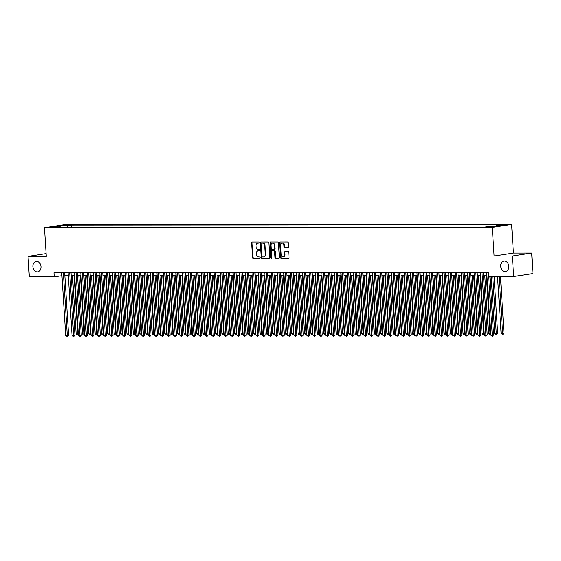 <?xml version="1.0" encoding="UTF-8"?>
<svg xmlns="http://www.w3.org/2000/svg" width="561" height="561" viewBox="0 0 561 561"><rect width="100%" height="100%" fill="white"/><g stroke="black" fill="none" stroke-linecap="round" stroke-linejoin="round"><path stroke-width="0.84" d="M259.196 242.611A0.568 0.435 -98.7 0 0 258.726 242.05L252.113 242.057A0.806 0.617 -98.7 0 0 251.538 242.864L252.45 257.331A0.806 0.617 -98.7 0 0 253.123 258.137L259.736 258.13A0.568 0.435 -98.7 0 0 259.666 257.008L258.81 257.008A2.588 1.985 -98.7 0 1 256.658 254.435L256.58 253.228A2.588 1.985 -98.7 0 1 258.179 250.669A2.588 1.985 -98.7 0 1 258.411 250.655L259.266 250.655A0.568 0.435 -98.7 0 0 259.196 249.526L258.341 249.526A2.588 1.985 -98.7 0 1 256.188 246.959L256.111 245.753A2.588 1.985 -98.7 0 1 257.709 243.194A2.588 1.985 -98.7 0 1 257.941 243.179L258.796 243.179A0.568 0.435 -98.7 0 0 259.196 242.611M500.693 266.286A5.266 4.039 -98.7 0 0 505.559 271.489A5.266 4.039 -98.7 0 0 508.813 266.279A5.266 4.039 -98.7 0 0 503.953 261.075A5.266 4.039 -98.7 0 0 500.693 266.286M32.882 266.643A5.266 4.039 -98.7 0 0 37.741 271.847A5.266 4.039 -98.7 0 0 41.002 266.636A5.266 4.039 -98.7 0 0 36.142 261.433A5.266 4.039 -98.7 0 0 32.882 266.643M505.244 224.624L500.945 225.045L505.244 224.624M287.863 247.696A0.806 0.617 -98.7 0 0 288.438 246.896L288.179 242.836A0.806 0.617 -98.7 0 0 287.505 242.029L280.163 242.036A0.806 0.617 -98.7 0 0 279.588 242.843L280.5 257.31A0.806 0.617 -98.7 0 0 281.173 258.116L288.522 258.109A0.806 0.617 -98.7 0 0 289.09 257.303L288.782 252.401A0.806 0.617 -98.7 0 0 288.109 251.594L284.967 251.601A0.806 0.617 -98.7 0 0 284.392 252.401L284.546 254.834A2.16 1.655 -98.7 0 1 283.207 256.973A2.16 1.655 -98.7 0 1 281.215 254.834L280.619 245.311A2.16 1.655 -98.7 0 1 281.952 243.172A2.16 1.655 -98.7 0 1 283.95 245.311L284.048 246.896A0.806 0.617 -98.7 0 0 284.722 247.703L288.01 247.674M494.122 256.054L512.361 256.04L513.645 276.517L532.95 273.544L531.66 253.067L513.427 253.081L511.618 224.421L492.32 227.387L494.122 256.054L513.427 253.081M46.114 253.628L28.05 256.412L46.29 256.398L44.48 227.731L492.32 227.387M28.05 256.412L29.34 276.889L54.235 276.868L61.941 275.682M513.645 276.517L488.75 276.538L488.491 272.443L53.975 272.772L54.235 276.868M268.817 242.85A0.806 0.617 -98.7 0 0 268.144 242.043L260.795 242.05A0.806 0.617 -98.7 0 0 260.227 242.857L261.138 257.324A0.806 0.617 -98.7 0 0 261.812 258.13L269.154 258.123A0.806 0.617 -98.7 0 0 269.729 257.317L268.817 242.85M270.479 242.043L277.828 242.036A0.806 0.617 -98.7 0 1 278.501 242.843L279.413 257.31A0.806 0.617 -98.7 0 1 278.838 258.116L275.696 258.116A0.806 0.617 -98.7 0 1 275.023 257.317L274.652 251.447A0.806 0.617 -98.7 0 0 273.978 250.641L271.889 250.641A0.806 0.617 -98.7 0 0 271.321 251.447L271.706 257.555A0.568 0.435 -98.7 0 1 270.83 257.562L269.904 242.85A0.806 0.617 -98.7 0 1 270.479 242.043M63.575 225.466L69.129 225.052L63.575 225.466M511.618 224.421L63.786 224.758L44.48 227.731M495.812 226.462L496.422 225.298L500.068 224.737L71.268 225.066L67.615 225.627L66.689 227.401M496.422 225.298L503.399 225.298L495.468 226.518L488.491 226.518L484.837 227.086L56.03 227.408L59.683 226.847L52.706 226.854L60.637 225.634L67.615 225.627M512.361 256.04L531.66 253.067M64.845 275.661L68.288 275.654M71.191 275.654L74.627 275.654M77.53 275.647L80.973 275.647M83.877 275.647L87.32 275.64M90.223 275.64L93.659 275.64M96.562 275.633L100.005 275.633M102.908 275.633L106.345 275.626M109.248 275.626L112.691 275.626M115.594 275.619L119.03 275.619M121.933 275.619L125.376 275.612M128.28 275.612L131.723 275.612M134.619 275.605L138.062 275.605M140.965 275.605L144.408 275.598M147.312 275.598L150.748 275.591M153.651 275.591L157.094 275.591M159.997 275.584L163.433 275.584M166.337 275.584L169.78 275.577M172.683 275.577L176.119 275.577M179.022 275.57L182.465 275.57M185.368 275.57L188.812 275.563M191.715 275.563L195.151 275.563M198.054 275.556L201.497 275.556M204.4 275.556L207.836 275.549M210.74 275.549L214.183 275.549M217.086 275.542L220.522 275.542M223.425 275.542L226.868 275.535M229.772 275.535L233.215 275.528M236.111 275.528L239.554 275.528M242.457 275.521L245.9 275.521M248.804 275.521L252.24 275.514M255.143 275.514L258.586 275.514M261.489 275.507L264.925 275.507M267.828 275.507L271.272 275.5M274.175 275.5L277.618 275.5M280.514 275.493L283.957 275.493M286.86 275.493L290.303 275.486M293.207 275.486L296.643 275.486M299.546 275.479L302.989 275.479M305.892 275.479L309.328 275.472M312.232 275.472L315.675 275.465M318.578 275.465L322.014 275.465M324.917 275.458L328.36 275.458M331.263 275.458L334.707 275.451M337.61 275.451L341.046 275.451M343.949 275.444L347.392 275.444M350.295 275.444L353.732 275.437M356.635 275.437L360.078 275.437M362.981 275.43L366.417 275.43M369.32 275.43L372.763 275.423M375.667 275.423L379.11 275.423M382.006 275.416L385.449 275.416M388.352 275.416L391.795 275.409M394.699 275.409L398.135 275.409M401.038 275.402L404.481 275.402M407.384 275.395L410.82 275.395M413.723 275.395L417.167 275.388M420.07 275.388L423.506 275.388M426.409 275.381L429.852 275.381M432.755 275.381L436.199 275.374M439.102 275.374L442.538 275.374M445.441 275.367L448.884 275.367M451.787 275.367L455.223 275.36M458.127 275.36L461.57 275.36M464.473 275.353L467.909 275.353M470.812 275.353L474.255 275.346M477.159 275.346L480.602 275.346M483.505 275.339L486.941 275.339M71.415 227.401L71.268 225.066M60.118 227.408L59.683 226.847M60.96 227.408L60.637 225.634M259.014 243.095L258.467 243.095A2.588 1.985 -98.7 0 0 258.235 243.116A2.588 1.985 -98.7 0 0 258.004 243.165M258.474 250.648A2.588 1.985 -98.7 0 1 258.705 250.592A2.588 1.985 -98.7 0 1 258.937 250.571L259.484 250.571M252.366 242.057A0.806 0.617 -98.7 0 0 252.064 242.78L252.969 257.254A0.806 0.617 -98.7 0 0 253.642 258.053L259.96 258.053M261.054 242.05A0.806 0.617 -98.7 0 0 260.746 242.773L261.657 257.247A0.806 0.617 -98.7 0 0 262.331 258.046L269.42 258.046M261.552 243.172A0.568 0.435 -98.7 0 0 261.153 243.74L261.952 256.44A0.568 0.435 -98.7 0 0 262.422 257.001L263.326 257.001A2.588 1.985 -98.7 0 0 263.558 256.987A2.588 1.985 -98.7 0 0 265.157 254.428L264.61 245.746A2.588 1.985 -98.7 0 0 262.457 243.172L262.071 243.095A0.568 0.435 -98.7 0 0 261.973 243.109M263.845 256.924A2.588 1.985 -98.7 0 0 264.077 256.903A2.588 1.985 -98.7 0 0 265.676 254.35L265.157 254.428M262.071 243.095L262.976 243.095A2.588 1.985 -98.7 0 1 265.129 245.662L265.676 254.35M279.105 258.032L275.696 258.116M272.267 250.585A0.806 0.617 -98.7 0 1 272.415 250.564L274.497 250.564A0.806 0.617 -98.7 0 1 275.171 251.363L275.542 257.233A0.806 0.617 -98.7 0 0 276.215 258.039M270.739 242.043A0.806 0.617 -98.7 0 0 270.43 242.766L271.356 257.478A0.568 0.435 -98.7 0 0 271.594 257.962M274.266 245.353A2.16 1.655 -98.7 0 0 272.274 243.222A2.16 1.655 -98.7 0 0 270.935 245.36L271.145 248.712A0.806 0.617 -98.7 0 0 271.819 249.519L273.908 249.519A0.806 0.617 -98.7 0 0 274.476 248.712L274.266 245.353L274.792 245.276A2.16 1.655 -98.7 0 0 272.793 243.144L272.274 243.222M274.049 249.498L274.427 249.435A0.806 0.617 -98.7 0 0 275.002 248.635L274.476 248.712M274.792 245.276L275.002 248.635M281.952 243.172L282.478 243.095A2.16 1.655 -98.7 0 1 284.469 245.227L284.567 246.819A0.806 0.617 -98.7 0 0 285.24 247.618L288.13 247.618M283.207 256.973L283.733 256.889A2.16 1.655 -98.7 0 0 285.065 254.757L284.546 254.834M285.219 251.601A0.806 0.617 -98.7 0 0 284.918 252.324L285.065 254.757M280.416 242.036A0.806 0.617 -98.7 0 0 280.107 242.759L281.019 257.233A0.806 0.617 -98.7 0 0 281.692 258.032L288.782 258.025M72.481 275.654L76.149 333.97L77.734 333.97L74.066 275.654M78.351 334.742L77.081 334.973L76.149 333.97M77.72 334.973L77.734 333.97L78.295 333.886M63.344 272.765L67.299 335.576L65.714 335.576L61.759 272.765M64.662 272.765L68.603 335.373L67.299 335.576L67.285 336.579L65.714 335.576M68.603 335.373L67.285 336.579M78.821 275.647L82.488 333.97L84.08 333.963L80.405 275.647M84.69 334.735L83.428 334.973L82.488 333.97M84.059 334.973L84.08 333.963L84.634 333.879M85.167 275.647L88.834 333.963L90.419 333.963L86.752 275.64M91.036 334.735L89.767 334.966L88.834 333.963M90.405 334.966L90.419 333.963L90.98 333.872M91.506 275.64L95.181 333.956L96.765 333.956L93.091 275.64M97.376 334.728L96.113 334.959L95.181 333.956M96.744 334.959L96.765 333.956L97.326 333.872M97.852 275.633L101.52 333.949L103.105 333.949L99.437 275.633M103.722 334.721L102.453 334.959L101.52 333.949M103.091 334.959L103.105 333.949L103.666 333.865M69.69 272.758L73.645 335.569L72.053 335.576L68.105 272.758M71.009 272.758L74.95 335.373L73.645 335.569L73.624 336.579L72.053 335.576M74.95 335.373L73.624 336.579M76.037 272.758L79.985 335.569L78.4 335.569L74.445 272.758M77.348 272.751L81.289 335.366L79.985 335.569L79.971 336.572L78.4 335.569M81.289 335.366L79.971 336.572M82.376 272.751L86.331 335.562L84.746 335.562L80.791 272.751M83.694 272.751L87.635 335.359L86.331 335.562L86.31 336.565L84.746 335.562M87.635 335.359L86.31 336.565M88.722 272.744L92.67 335.555L91.085 335.555L87.137 272.744M90.041 272.744L93.975 335.359L92.67 335.555L92.656 336.565L91.085 335.555M93.975 335.359L92.656 336.565M104.192 275.633L107.866 333.949L109.451 333.949L105.784 275.626M110.061 334.714L108.799 334.952L107.866 333.949M109.43 334.952L109.451 333.949L110.012 333.858M95.061 272.737L99.016 335.555L97.432 335.555L93.477 272.744M96.38 272.737L100.321 335.352L99.016 335.555L98.995 336.558L97.432 335.555M100.321 335.352L98.995 336.558M110.538 275.626L114.206 333.942L115.79 333.942L112.123 275.626M116.408 334.714L115.138 334.945L114.206 333.942M115.776 334.945L115.79 333.942L116.351 333.858M101.408 272.737L105.356 335.548L103.771 335.548L99.823 272.737M102.726 272.737L106.66 335.345L105.356 335.548L105.342 336.551L103.771 335.548M106.66 335.345L105.342 336.551M116.884 275.619L120.552 333.935L122.137 333.935L118.469 275.619M122.754 334.707L121.485 334.945L120.552 333.935M122.116 334.945L122.137 333.935L122.698 333.851M107.747 272.73L111.702 335.541L110.117 335.541L106.162 272.73M109.065 272.73L113.006 335.345L111.702 335.541L111.681 336.551L110.117 335.541M113.006 335.345L111.681 336.551M123.224 275.612L126.891 333.935L128.483 333.935L124.808 275.612M129.093 334.7L127.831 334.938L126.891 333.935M128.462 334.938L128.483 333.935L129.037 333.844M114.093 272.723L118.048 335.541L116.457 335.541L112.509 272.73M115.412 272.723L119.353 335.338L118.048 335.541L118.027 336.544L116.457 335.541M119.353 335.338L118.027 336.544M129.57 275.612L133.238 333.928L134.822 333.928L131.155 275.612M135.439 334.7L134.17 334.931L133.238 333.928M134.808 334.931L134.822 333.928L135.383 333.844M120.44 272.723L124.388 335.534L122.803 335.534L118.848 272.723M121.751 272.723L125.692 335.331L124.388 335.534L124.374 336.537L122.803 335.534M125.692 335.331L124.374 336.537M135.909 275.605L139.584 333.921L141.169 333.921L137.494 275.605M141.779 334.693L140.516 334.931L139.584 333.921M141.148 334.924L141.169 333.921L141.73 333.837M126.779 272.716L130.734 335.527L129.149 335.527L125.194 272.716M128.097 272.716L132.038 335.331L130.734 335.527L130.713 336.53L129.149 335.527M132.038 335.331L130.713 336.53M142.256 275.598L145.923 333.921L147.508 333.914L143.84 275.598M148.125 334.686L146.856 334.924L145.923 333.921M147.494 334.924L147.508 333.914L148.069 333.83M133.125 272.709L137.073 335.52L135.489 335.527L131.54 272.709M134.437 272.709L138.378 335.324L137.073 335.52L137.059 336.53L135.489 335.527M138.378 335.324L137.059 336.53M148.595 275.598L152.269 333.914L153.854 333.914L150.187 275.598M154.464 334.686L153.202 334.917L152.269 333.914M153.833 334.917L153.854 333.914L154.415 333.823M139.465 272.709L143.42 335.52L141.835 335.52L137.88 272.709M140.783 272.702L144.724 335.317L143.42 335.52L143.399 336.523L141.835 335.52M144.724 335.317L143.399 336.523M145.811 272.702L149.759 335.513L148.174 335.513L144.226 272.702M147.129 272.702L151.063 335.31L149.759 335.513L149.745 336.516L148.174 335.513M151.063 335.31L149.745 336.516M152.15 272.695L156.105 335.506L154.52 335.513L150.565 272.695M153.469 272.695L157.41 335.31L156.105 335.506L156.084 336.516L154.52 335.513M157.41 335.31L156.084 336.516M154.941 275.591L158.609 333.907L160.194 333.907L156.526 275.591M160.811 334.679L159.541 334.91L158.609 333.907M160.18 334.91L160.194 333.907L160.755 333.823M161.288 275.584L164.955 333.907L166.54 333.9L162.872 275.584M167.15 334.672L165.888 334.91L164.955 333.907M166.519 334.91L166.54 333.9L167.101 333.816M167.627 275.584L171.294 333.9L172.879 333.9L169.212 275.577M173.496 334.672L172.234 334.903L171.294 333.9M172.865 334.903L172.879 333.9L173.44 333.809M158.497 272.695L162.445 335.506L160.86 335.506L156.912 272.695M159.815 272.688L163.749 335.303L162.445 335.506L162.431 336.509L160.86 335.506M163.749 335.303L162.431 336.509M173.973 275.577L177.641 333.893L179.225 333.893L175.558 275.577M179.843 334.665L178.573 334.896L177.641 333.893M179.211 334.896L179.225 333.893L179.786 333.809M164.836 272.688L168.791 335.499L167.206 335.499L163.251 272.688M166.154 272.688L170.095 335.296L168.791 335.499L168.777 336.502L167.206 335.499M170.095 335.296L168.777 336.502M180.312 275.57L183.98 333.886L185.572 333.886L181.897 275.57M186.182 334.658L184.92 334.896L183.98 333.886M185.551 334.896L185.572 333.886L186.126 333.802M171.182 272.681L175.137 335.492L173.545 335.499L169.597 272.681M172.5 272.681L176.442 335.296L175.137 335.492L175.116 336.502L173.545 335.499M176.442 335.296L175.116 336.502M186.659 275.57L190.326 333.886L191.911 333.886L188.244 275.563M192.528 334.651L191.259 334.889L190.326 333.886M191.897 334.889L191.911 333.886L192.472 333.795M177.528 272.674L181.476 335.492L179.892 335.492L175.937 272.681M178.84 272.674L182.781 335.289L181.476 335.492L181.462 336.495L179.892 335.492M182.781 335.289L181.462 336.495M192.998 275.563L196.673 333.879L198.257 333.879L194.59 275.563M198.867 334.651L197.605 334.882L196.673 333.879M198.236 334.882L198.257 333.879L198.818 333.795M183.868 272.674L187.823 335.485L186.238 335.485L182.283 272.674M185.186 272.674L189.127 335.282L187.823 335.485L187.802 336.488L186.238 335.485M189.127 335.282L187.802 336.488M199.344 275.556L203.012 333.872L204.597 333.872L200.929 275.556M205.214 334.644L203.945 334.882L203.012 333.872M204.583 334.882L204.597 333.872L205.158 333.788M190.214 272.667L194.162 335.478L192.577 335.478L188.629 272.667M191.532 272.667L195.466 335.282L194.162 335.478L194.148 336.488L192.577 335.478M195.466 335.282L194.148 336.488M205.691 275.549L209.358 333.872L210.943 333.872L207.275 275.549M211.553 334.637L210.291 334.875L209.358 333.872M210.922 334.875L210.943 333.872L211.504 333.781M196.553 272.66L200.508 335.478L198.924 335.478L194.969 272.667M197.872 272.66L201.813 335.275L200.508 335.478L200.487 336.481L198.924 335.478M201.813 335.275L200.487 336.481M212.03 275.549L215.697 333.865L217.282 333.865L213.615 275.549M217.899 334.637L216.63 334.868L215.697 333.865M217.268 334.868L217.282 333.865L217.843 333.781M202.9 272.66L206.848 335.471L205.263 335.471L201.315 272.66M204.218 272.66L208.152 335.268L206.848 335.471L206.834 336.474L205.263 335.471M208.152 335.268L206.834 336.474M218.376 275.542L222.044 333.858L223.629 333.858L219.961 275.542M224.246 334.629L222.976 334.868L222.044 333.858M223.608 334.861L223.629 333.858L224.19 333.774M224.716 275.535L228.383 333.858L229.975 333.851L226.3 275.535M230.585 334.622L229.323 334.861L228.383 333.858M229.954 334.861L229.975 333.851L230.529 333.767M231.062 275.535L234.729 333.851L236.314 333.851L232.647 275.535M236.931 334.622L235.662 334.854L234.729 333.851M236.3 334.854L236.314 333.851L236.875 333.76M209.239 272.653L213.194 335.464L211.609 335.464L207.654 272.653M210.557 272.653L214.498 335.268L213.194 335.464L213.173 336.467L211.609 335.464M214.498 335.268L213.173 336.467M215.585 272.646L219.54 335.457L217.949 335.464L214 272.646M216.904 272.646L220.845 335.261L219.54 335.457L219.519 336.467L217.949 335.464M220.845 335.261L219.519 336.467M221.932 272.646L225.88 335.457L224.295 335.457L220.34 272.646M223.243 272.639L227.184 335.254L225.88 335.457L225.866 336.46L224.295 335.457M227.184 335.254L225.866 336.46M237.401 275.528L241.076 333.844L242.661 333.844L238.986 275.528M243.271 334.615L242.008 334.847L241.076 333.844M242.64 334.847L242.661 333.844L243.222 333.76M228.271 272.639L232.226 335.45L230.641 335.45L226.686 272.639M229.589 272.639L233.53 335.247L232.226 335.45L232.205 336.453L230.641 335.45M233.53 335.247L232.205 336.453M243.747 275.521L247.415 333.844L249 333.837L245.332 275.521M249.617 334.608L248.348 334.847L247.415 333.844M248.986 334.847L249 333.837L249.561 333.753M234.617 272.632L238.565 335.443L236.98 335.45L233.032 272.632M235.936 272.632L239.87 335.247L238.565 335.443L238.551 336.453L236.98 335.45M239.87 335.247L238.551 336.453M250.087 275.521L253.761 333.837L255.346 333.837L251.679 275.514M255.956 334.608L254.694 334.84L253.761 333.837M255.325 334.84L255.346 333.837L255.907 333.746M240.957 272.632L244.912 335.443L243.327 335.443L239.372 272.632M242.275 272.625L246.216 335.24L244.912 335.443L244.891 336.446L243.327 335.443M246.216 335.24L244.891 336.446M256.433 275.514L260.101 333.83L261.685 333.83L258.018 275.514M262.303 334.601L261.033 334.833L260.101 333.83M261.671 334.833L261.685 333.83L262.246 333.746M247.303 272.625L251.251 335.436L249.666 335.436L245.718 272.625M248.621 272.625L252.555 335.233L251.251 335.436L251.237 336.439L249.666 335.436M252.555 335.233L251.237 336.439M262.779 275.507L266.447 333.823L268.032 333.823L264.364 275.507M268.649 334.594L267.38 334.833L266.447 333.823M268.011 334.833L268.032 333.823L268.593 333.739M269.119 275.507L272.786 333.823L274.378 333.823L270.704 275.5M274.988 334.587L273.726 334.826L272.786 333.823M274.357 334.826L274.378 333.823L274.932 333.732M275.465 275.5L279.133 333.816L280.717 333.816L277.05 275.5M281.334 334.587L280.065 334.819L279.133 333.816M280.703 334.819L280.717 333.816L281.278 333.732M253.642 272.618L257.597 335.429L256.012 335.436L252.057 272.618M254.96 272.618L258.901 335.233L257.597 335.429L257.576 336.439L256.012 335.436M258.901 335.233L257.576 336.439M259.988 272.611L263.943 335.429L262.352 335.429L258.404 272.618M261.307 272.611L265.248 335.226L263.943 335.429L263.922 336.432L262.352 335.429M265.248 335.226L263.922 336.432M266.335 272.611L270.283 335.422L268.698 335.422L264.743 272.611M267.646 272.611L271.587 335.219L270.283 335.422L270.269 336.425L268.698 335.422M271.587 335.219L270.269 336.425M281.804 275.493L285.472 333.809L287.064 333.809L283.389 275.493M287.674 334.58L286.412 334.819L285.472 333.809M287.043 334.819L287.064 333.809L287.625 333.725M272.674 272.604L276.629 335.415L275.037 335.415L271.089 272.604M273.992 272.604L277.933 335.219L276.629 335.415L276.608 336.425L275.037 335.415M277.933 335.219L276.608 336.425M288.151 275.486L291.818 333.809L293.403 333.809L289.735 275.486M294.02 334.573L292.751 334.812L291.818 333.809M293.389 334.812L293.403 333.809L293.964 333.718M279.02 272.597L282.968 335.415L281.384 335.415L277.436 272.604M280.332 272.597L284.273 335.212L282.968 335.415L282.954 336.418L281.384 335.415M284.273 335.212L282.954 336.418M294.49 275.486L298.164 333.802L299.749 333.802L296.082 275.486M300.359 334.573L299.097 334.805L298.164 333.802M299.728 334.805L299.749 333.802L300.31 333.718M285.36 272.597L289.315 335.408L287.73 335.408L283.775 272.597M286.678 272.597L290.619 335.205L289.315 335.408L289.294 336.411L287.73 335.408M290.619 335.205L289.294 336.411M300.836 275.479L304.504 333.795L306.089 333.795L302.421 275.479M306.706 334.566L305.436 334.805L304.504 333.795M306.075 334.798L306.089 333.795L306.65 333.711M291.706 272.59L295.654 335.401L294.069 335.401L290.121 272.59M293.024 272.59L296.958 335.205L295.654 335.401L295.64 336.404L294.069 335.401M296.958 335.205L295.64 336.404M307.183 275.472L310.85 333.795L312.435 333.788L308.767 275.472M313.045 334.559L311.783 334.798L310.85 333.795M312.414 334.798L312.435 333.788L312.996 333.704M298.045 272.583L302 335.401L300.416 335.401L296.46 272.59M299.364 272.583L303.305 335.197L302 335.401L301.979 336.404L300.416 335.401M303.305 335.197L301.979 336.404M313.522 275.472L317.189 333.788L318.774 333.788L315.107 275.472M319.391 334.559L318.129 334.791L317.189 333.788M318.76 334.791L318.774 333.788L319.335 333.704M304.392 272.583L308.34 335.394L306.755 335.394L302.807 272.583M305.71 272.576L309.644 335.19L308.34 335.394L308.326 336.397L306.755 335.394M309.644 335.19L308.326 336.397M319.868 275.465L323.536 333.781L325.121 333.781L321.453 275.465M325.738 334.552L324.468 334.784L323.536 333.781M325.107 334.784L325.121 333.781L325.682 333.697M310.731 272.576L314.686 335.387L313.101 335.387L309.146 272.576M312.049 272.576L315.99 335.183L314.686 335.387L314.672 336.39L313.101 335.387M315.99 335.183L314.672 336.39M326.207 275.458L329.875 333.781L331.467 333.774L327.792 275.458M332.077 334.545L330.815 334.784L329.875 333.781M331.446 334.784L331.467 333.774L332.021 333.69M317.077 272.569L321.032 335.38L319.44 335.387L315.492 272.569M318.396 272.569L322.337 335.183L321.032 335.38L321.011 336.39L319.44 335.387M322.337 335.183L321.011 336.39M332.554 275.458L336.221 333.774L337.806 333.774L334.139 275.451M338.423 334.545L337.154 334.777L336.221 333.774M337.792 334.777L337.806 333.774L338.367 333.683M323.424 272.569L327.372 335.38L325.787 335.38L321.832 272.569M324.735 272.562L328.676 335.176L327.372 335.38L327.358 336.383L325.787 335.38M328.676 335.176L327.358 336.383M338.893 275.451L342.568 333.767L344.152 333.767L340.478 275.451M344.763 334.538L343.5 334.77L342.568 333.767M344.131 334.77L344.152 333.767L344.713 333.683M329.763 272.562L333.718 335.373L332.133 335.373L328.178 272.562M331.081 272.562L335.022 335.169L333.718 335.373L333.697 336.376L332.133 335.373M335.022 335.169L333.697 336.376M345.239 275.444L348.907 333.767L350.492 333.76L346.824 275.444M351.109 334.531L349.84 334.77L348.907 333.767M350.478 334.77L350.492 333.76L351.053 333.676M336.109 272.555L340.057 335.366L338.472 335.373L334.524 272.555M337.427 272.555L341.361 335.169L340.057 335.366L340.043 336.376L338.472 335.373M341.361 335.169L340.043 336.376M351.579 275.444L355.253 333.76L356.838 333.76L353.171 275.437M357.448 334.524L356.186 334.763L355.253 333.76M356.817 334.763L356.838 333.76L357.399 333.669M342.448 272.548L346.403 335.366L344.819 335.366L340.864 272.555M343.767 272.548L347.708 335.162L346.403 335.366L346.382 336.369L344.819 335.366M347.708 335.162L346.382 336.369M357.925 275.437L361.593 333.753L363.177 333.753L359.51 275.437M363.794 334.524L362.525 334.756L361.593 333.753M363.163 334.756L363.177 333.753L363.738 333.669M348.795 272.548L352.743 335.359L351.158 335.359L347.21 272.548M350.113 272.548L354.047 335.155L352.743 335.359L352.729 336.362L351.158 335.359M354.047 335.155L352.729 336.362M364.271 275.43L367.939 333.746L369.524 333.746L365.856 275.43M370.141 334.517L368.872 334.756L367.939 333.746M369.503 334.756L369.524 333.746L370.085 333.662M355.134 272.541L359.089 335.352L357.504 335.352L353.549 272.541M356.452 272.541L360.393 335.155L359.089 335.352L359.068 336.362L357.504 335.352M360.393 335.155L359.068 336.362M370.611 275.43L374.278 333.746L375.87 333.746L372.195 275.423M376.48 334.51L375.218 334.749L374.278 333.746M375.849 334.749L375.87 333.746L376.424 333.655M361.48 272.534L365.435 335.352L363.844 335.352L359.896 272.541M362.799 272.534L366.74 335.148L365.435 335.352L365.414 336.355L363.844 335.352M366.74 335.148L365.414 336.355M376.957 275.423L380.624 333.739L382.209 333.739L378.542 275.423M382.826 334.51L381.557 334.742L380.624 333.739M382.195 334.742L382.209 333.739L382.77 333.655M367.827 272.534L371.775 335.345L370.19 335.345L366.235 272.534M369.138 272.534L373.079 335.141L371.775 335.345L371.761 336.348L370.19 335.345M373.079 335.141L371.761 336.348M383.296 275.416L386.971 333.732L388.556 333.732L384.881 275.416M389.166 334.503L387.903 334.742L386.971 333.732M388.535 334.735L388.556 333.732L389.117 333.648M374.166 272.527L378.121 335.338L376.536 335.338L372.581 272.527M375.484 272.527L379.425 335.141L378.121 335.338L378.1 336.341L376.536 335.338M379.425 335.141L378.1 336.341M389.643 275.409L393.31 333.732L394.895 333.725L391.227 275.409M395.512 334.496L394.243 334.735L393.31 333.732M394.881 334.735L394.895 333.725L395.456 333.641M380.512 272.52L384.46 335.338L382.875 335.338L378.927 272.527M381.824 272.52L385.765 335.134L384.46 335.338L384.446 336.341L382.875 335.338M385.765 335.134L384.446 336.341M395.982 275.409L399.656 333.725L401.241 333.725L397.574 275.409M401.851 334.496L400.589 334.728L399.656 333.725M401.22 334.728L401.241 333.725L401.802 333.641M386.852 272.52L390.807 335.331L389.222 335.331L385.267 272.52M388.17 272.52L392.111 335.127L390.807 335.331L390.786 336.334L389.222 335.331M392.111 335.127L390.786 336.334M402.328 275.402L405.996 333.718L407.581 333.718L403.913 275.402M408.198 334.489L406.928 334.721L405.996 333.718M407.567 334.721L407.581 333.718L408.142 333.634M393.198 272.513L397.146 335.324L395.561 335.324L391.613 272.513M394.516 272.513L398.45 335.127L397.146 335.324L397.132 336.327L395.561 335.324M398.45 335.127L397.132 336.327M408.674 275.395L412.342 333.718L413.927 333.711L410.259 275.395M414.537 334.482L413.275 334.721L412.342 333.718M413.906 334.721L413.927 333.711L414.488 333.627M415.014 275.395L418.681 333.711L420.266 333.711L416.599 275.388M420.883 334.482L419.621 334.714L418.681 333.711M420.252 334.714L420.266 333.711L420.827 333.62M421.36 275.388L425.028 333.704L426.612 333.704L422.945 275.388M427.23 334.475L425.96 334.707L425.028 333.704M426.598 334.707L426.612 333.704L427.173 333.62M427.699 275.381L431.367 333.704L432.959 333.697L429.284 275.381M433.569 334.468L432.307 334.707L431.367 333.704M432.938 334.707L432.959 333.697L433.513 333.613M434.046 275.381L437.713 333.697L439.298 333.697L435.631 275.374M439.915 334.461L438.646 334.7L437.713 333.697M439.284 334.7L439.298 333.697L439.859 333.606M440.385 275.374L444.06 333.69L445.644 333.69L441.977 275.374M446.254 334.461L444.992 334.693L444.06 333.69M445.623 334.693L445.644 333.69L446.205 333.606M399.537 272.506L403.492 335.317L401.907 335.324L397.952 272.506M400.856 272.506L404.797 335.12L403.492 335.317L403.471 336.327L401.907 335.324M404.797 335.12L403.471 336.327M405.883 272.506L409.832 335.317L408.247 335.317L404.299 272.506M407.202 272.499L411.136 335.113L409.832 335.317L409.818 336.32L408.247 335.317M411.136 335.113L409.818 336.32M412.23 272.499L416.178 335.31L414.593 335.31L410.638 272.499M413.541 272.499L417.482 335.106L416.178 335.31L416.164 336.312L414.593 335.31M417.482 335.106L416.164 336.312M418.569 272.492L422.524 335.303L420.932 335.31L416.984 272.492M419.887 272.492L423.828 335.106L422.524 335.303L422.503 336.312L420.932 335.31M423.828 335.106L422.503 336.312M424.915 272.485L428.863 335.303L427.279 335.303L423.331 272.492M426.227 272.485L430.168 335.099L428.863 335.303L428.849 336.305L427.279 335.303M430.168 335.099L428.849 336.305M431.255 272.485L435.21 335.296L433.625 335.296L429.67 272.485M432.573 272.485L436.514 335.092L435.21 335.296L435.189 336.298L433.625 335.296M436.514 335.092L435.189 336.298M446.731 275.367L450.399 333.683L451.984 333.683L448.316 275.367M452.601 334.454L451.332 334.693L450.399 333.683M451.97 334.693L451.984 333.683L452.545 333.599M437.601 272.478L441.549 335.289L439.964 335.289L436.016 272.478M438.919 272.478L442.853 335.092L441.549 335.289L441.535 336.298L439.964 335.289M442.853 335.092L441.535 336.298M453.078 275.367L456.745 333.683L458.33 333.683L454.662 275.36M458.94 334.447L457.678 334.686L456.745 333.683M458.309 334.686L458.33 333.683L458.891 333.592M443.94 272.471L447.895 335.289L446.311 335.289L442.356 272.478M445.259 272.471L449.2 335.085L447.895 335.289L447.874 336.291L446.311 335.289M449.2 335.085L447.874 336.291M459.417 275.36L463.084 333.676L464.669 333.676L461.002 275.36M465.286 334.447L464.017 334.679L463.084 333.676M464.655 334.679L464.669 333.676L465.23 333.592M450.287 272.471L454.235 335.282L452.65 335.282L448.702 272.471M451.605 272.471L455.539 335.078L454.235 335.282L454.221 336.284L452.65 335.282M455.539 335.078L454.221 336.284M465.763 275.353L469.431 333.669L471.016 333.669L467.348 275.353M471.633 334.44L470.363 334.679L469.431 333.669M471.002 334.672L471.016 333.669L471.577 333.585M456.626 272.464L460.581 335.275L458.996 335.275L455.041 272.464M457.944 272.464L461.885 335.078L460.581 335.275L460.567 336.284L458.996 335.275M461.885 335.078L460.567 336.284M472.103 275.346L475.77 333.669L477.362 333.669L473.687 275.346M477.972 334.433L476.71 334.672L475.77 333.669M477.341 334.672L477.362 333.669L477.916 333.578M462.972 272.457L466.927 335.275L465.335 335.275L461.387 272.464M464.291 272.457L468.232 335.071L466.927 335.275L466.906 336.277L465.335 335.275M468.232 335.071L466.906 336.277M478.449 275.346L482.116 333.662L483.701 333.662L480.034 275.346M484.318 334.433L483.049 334.665L482.116 333.662M483.687 334.665L483.701 333.662L484.262 333.578M469.319 272.457L473.267 335.268L471.682 335.268L467.727 272.457M470.63 272.457L474.571 335.064L473.267 335.268L473.253 336.27L471.682 335.268M474.571 335.064L473.253 336.27M484.788 275.339L488.463 333.655L490.048 333.655L486.373 275.339M490.658 334.426L489.395 334.658L488.463 333.655M490.026 334.658L490.048 333.655L490.609 333.571M475.658 272.45L479.613 335.261L478.028 335.261L474.073 272.45M476.976 272.45L480.917 335.064L479.613 335.261L479.592 336.263L478.028 335.261M480.917 335.064L479.592 336.263M491.212 276.531L494.802 333.655L497.691 333.451L494.115 276.531M497.691 333.451L496.373 334.658L492.796 276.531M496.373 334.658L494.802 333.655M482.004 272.443L485.952 335.254L484.367 335.261L480.419 272.443M483.323 272.443L487.257 335.057L485.952 335.254L485.938 336.263L484.367 335.261M487.257 335.057L485.938 336.263M497.551 276.531L501.148 333.648L502.733 333.648L504.037 333.444L500.454 276.524M504.037 333.444L502.712 334.651L499.136 276.524M502.712 334.651L501.148 333.648M488.343 272.443L492.299 335.254L490.714 335.254L486.759 272.443M489.921 276.531L493.603 335.05L492.299 335.254L492.278 336.256L490.714 335.254M493.603 335.05L492.278 336.256M66.836 225.389L66.808 224.968M258.467 243.095L257.941 243.179M258.937 250.571L258.411 250.655M253.642 258.053L253.123 258.137M252.969 257.254L252.45 257.331M252.064 242.78L251.538 242.864M262.331 258.046L261.812 258.13M261.657 257.247L261.138 257.324M260.746 242.773L260.227 242.857M265.129 245.662L264.61 245.746M262.976 243.095L262.457 243.172M275.542 257.233L275.023 257.317M275.171 251.363L274.652 251.447M274.497 250.564L273.978 250.641M272.415 250.564L271.889 250.641M271.356 257.478L270.83 257.562M270.43 242.766L269.904 242.85M285.24 247.618L284.722 247.703M284.567 246.819L284.048 246.896M284.469 245.227L283.95 245.311M284.918 252.324L284.392 252.401M281.692 258.032L281.173 258.116M281.019 257.233L280.5 257.31M280.107 242.759L279.588 242.843M258.235 243.116L257.709 243.194M258.705 250.592L258.179 250.669M262.022 243.095L261.503 243.179M264.077 256.903L263.558 256.987M272.344 250.571L271.819 250.648M274.504 249.435L273.978 249.512"/></g></svg>
